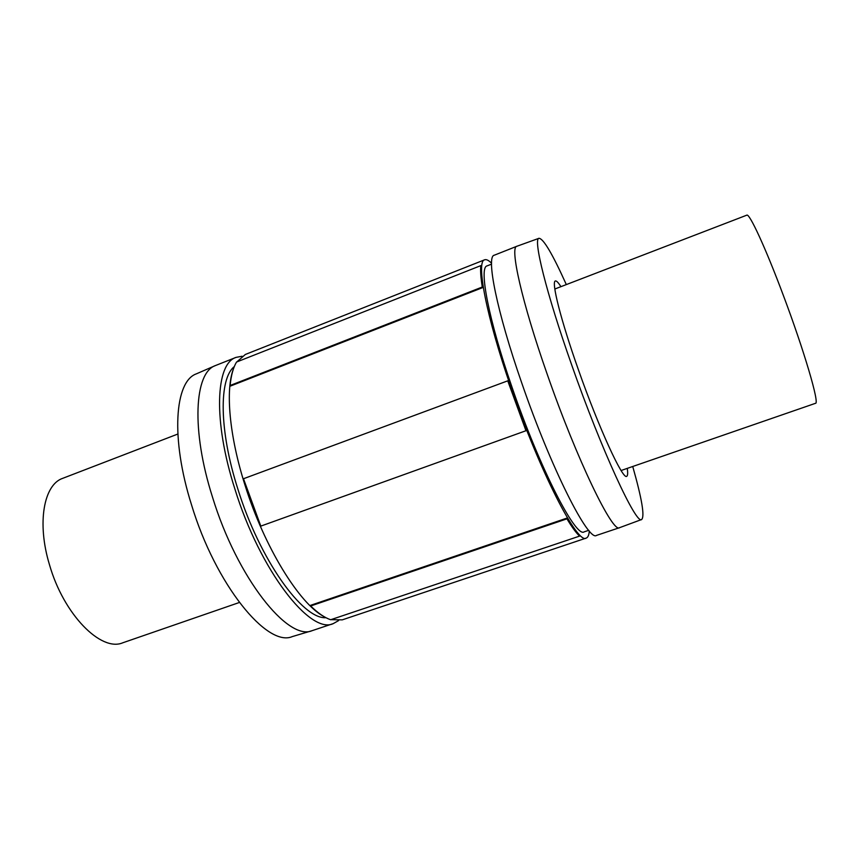 <?xml version="1.0" encoding="UTF-8"?>
<svg xmlns="http://www.w3.org/2000/svg" width="859" height="859" viewBox="0 0 859 859"><rect width="100%" height="100%" fill="white"/><g stroke="black" fill="none" stroke-linecap="round" stroke-linejoin="round"><path stroke-width="1.29" d="M621.089 470.517L815.481 403.311C819.83 404.202 804.282 350.934 783.161 294.916C765.476 247.607 749.349 212.871 746.793 215.169L554.828 289.011M177.824 434.042L62.793 478.302C43.852 484.508 36.712 522.766 49.446 564.61C63.577 614.496 101.137 652.239 122.837 642.768L239.328 602.503M482.575 287.647L230.47 386.045L230.126 385.487L482.286 287.024C480.75 277.382 480.267 270.252 480.815 265.624L481.094 266.236C480.557 270.886 481.051 278.026 482.575 287.647L482.286 287.024M230.126 385.487C231.114 375.362 233.251 367.545 236.536 362.047L480.815 265.624M526.073 430.692L260.803 526.116L243.494 478.731L507.862 380.795L526.073 430.692M525.976 430.746L507.744 380.816M579.395 535.468L579.578 536.113L330.651 619.747C324.595 617.675 317.927 613.09 310.657 605.982L566.929 518.836L566.747 518.17C571.772 526.503 575.992 532.269 579.395 535.468M579.578 536.113C576.185 532.945 571.965 527.179 566.929 518.836M310.657 605.982L310.55 605.337L566.747 518.17M632.729 466.491C641.898 498.735 644.873 516.409 641.662 519.502L619.575 527.673C612.993 533.987 576.829 459.64 547 373.633C521.735 301.67 509.634 246.952 516.839 246.275L539.001 238.297C543.446 238.598 552.552 254.028 566.317 284.587M641.662 519.502C636.53 525.579 601.697 450.728 571.589 364.678C546.12 292.64 532.848 238.351 539.001 238.297M619.575 527.673L596.533 535.393C588.587 542.136 551.177 468.627 521.746 382.964C496.749 311.291 485.926 256.347 494.247 255.22L516.839 246.275M588.705 530.325L584.163 531.85C575.992 538.389 539.924 468.756 512.157 387.634C488.546 319.72 478.667 267.192 487.074 265.893L491.52 264.142M589.306 531.012C588.973 535.093 587.953 537.455 586.235 538.078C577.72 544.96 539.967 472.171 510.858 387.098C486.108 315.919 475.875 261.125 484.637 259.805C486.355 259.171 488.664 260.32 491.541 263.219M323.907 616.547C299.437 603.716 264.282 547.054 245.019 485.206C229.224 435.792 225.326 389.782 233.455 368.812M236.794 361.95L245.341 354.466L484.637 259.805M586.235 538.078L342.236 619.865L330.919 619.661M325.958 617.696C302.755 619.532 259.708 559.896 237.803 488.846C218.981 430.176 218.916 378.626 234.292 366.6M338.586 620.606L333.292 623.591C310.486 634.984 259.976 570.666 234.84 488.857C212.903 420.588 215.695 363.454 236.107 357.365L242.077 356.249M333.292 623.591L312.128 630.667C288.044 641.448 237.116 577.924 212.495 497.103C190.999 429.736 194.478 372.731 215.351 365.59L236.107 357.365M312.128 630.667L292.264 636.605C267.256 647.6 215.749 585.033 191.557 504.942C170.393 438.187 174.742 381.332 196.346 373.858L215.351 365.59M627.274 468.38C627.94 473.223 627.736 475.865 626.683 476.305C622.872 480.117 598.744 427.814 578.204 369.187C560.723 319.827 551.102 281.28 555.376 280.99C556.46 280.635 558.318 282.536 560.927 286.67"/></g></svg>
